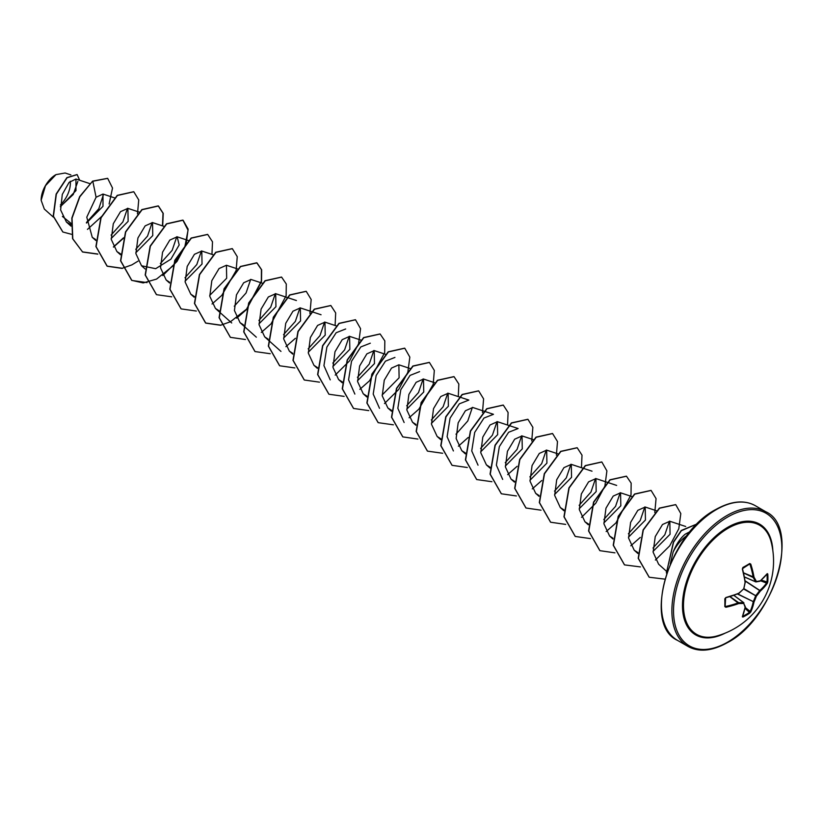<?xml version="1.0" encoding="UTF-8"?>
<svg xmlns="http://www.w3.org/2000/svg" width="823" height="823" viewBox="0 0 823 823"><rect width="100%" height="100%" fill="white"/><g stroke="black" fill="none" stroke-linecap="round" stroke-linejoin="round"><path stroke-width="1.23" d="M744.424 576.933L755.586 581.758L756.388 581.491L755.586 581.758A77.023 27.848 -140.8 0 0 753.23 577.499L753.199 577.335A77.177 48.269 -124.5 0 0 749.979 564.331L749.681 563.539L750.761 564.094A77.763 48.639 55.5 0 1 754.012 577.201A77.599 28.064 39.2 0 1 756.388 581.491A77.599 20.246 12.4 0 0 760.277 580.812L759.67 581.213M744.445 577.005L755.699 581.871A0.586 0.586 0 0 0 756.008 581.912L759.907 581.244A0.586 0.586 0 0 0 760.164 581.11L760.277 580.812A77.763 40.811 -4.2 0 0 767.273 573.631L767.787 574.001A77.763 58.659 35.7 0 1 767.921 577.931A77.763 58.659 35.7 0 1 767.787 581.789L767.026 581.943A77.177 58.217 -144.3 0 0 767.159 578.116A77.177 58.217 -144.3 0 0 767.026 574.207L766.964 574.197M717.08 635.932L717.08 635.932A63.001 36.377 -60 0 1 683.82 598.897A63.001 36.377 -60 0 1 728.026 528.304A63.001 36.377 -60 0 1 771.213 542.172L771.213 542.172A77.763 77.763 0 0 1 717.08 635.932M767.787 581.789L767.273 583.332A77.763 48.639 -175.5 0 1 760.277 591.13A77.599 62.219 159.6 0 1 756.388 596.119A77.599 62.219 80.4 0 1 754.012 601.983A77.763 48.639 55.5 0 1 750.761 611.942L749.681 613.156A77.763 58.659 -155.7 0 1 746.399 615.203A77.763 58.659 -155.7 0 1 742.932 617.044L742.356 616.797A77.763 40.811 -115.8 0 0 745.082 607.137L745.278 606.788M725.145 598.619A77.177 24.114 76.6 0 1 725.145 606.129L725.649 606.458A77.177 48.269 4.5 0 0 738.529 602.745L738.684 602.693A77.023 27.848 20.8 0 0 743.55 602.601L743.714 603.434A77.599 28.064 -159.2 0 1 738.807 603.516A77.763 48.639 -175.5 0 1 725.845 607.261L724.826 606.592A77.763 24.299 -103.4 0 0 724.826 598.805L725.845 597.549A77.763 40.811 -4.2 0 0 738.807 593.208A77.599 54.411 -27.7 0 0 743.714 588.805A77.599 54.411 -92.3 0 0 745.082 582.355A77.763 40.811 -115.8 0 0 742.356 568.95L742.932 567.438A77.763 24.299 -16.6 0 0 746.399 565.504A77.763 24.299 -16.6 0 0 749.681 563.539M55.758 174.743A20.657 11.923 120 0 0 41.15 200.051A20.657 11.923 120 0 0 41.15 200.174M70.871 174.898L65.099 172.995L55.964 174.63L45.491 185.689L41.15 200.298L44.319 209.063L53.392 217.159M690.291 531.514L685.261 534.148C680.384 538.098 676.331 544.116 673.08 552.192A26.675 15.4 -60 0 1 687.01 535.578M670.282 563.899L673.08 552.192M71.148 223.434L62.414 216.449M60.377 206.789L75.983 190.597L75.942 179.033L69.07 182.397L62.291 194.423L60.614 209.906L66.396 222.004L71.056 224.772M86.466 223.054L102.988 206.316L102.988 194.053L96.085 197.242L86.775 217.179L92.258 237.322L95.663 239.544M111.177 238.526L128.141 221.356L127.894 208.363L120.518 211.655L113.286 223.753L111.27 239.4L116.897 251.54L120.508 253.854M135.816 252.743L152.769 235.584L152.522 222.591L145.157 225.872L137.925 237.981L135.898 253.618L141.525 265.767L155.681 268.689L170.906 259.173L179.177 244.935L177.161 236.808L169.795 240.09L162.563 252.198L160.526 267.845L166.164 279.985L169.569 282.217M185.082 281.188L202.036 264.018L201.789 251.036L194.423 254.317L187.191 266.426L185.165 282.073L190.802 294.202L194.403 296.527M209.711 295.416L226.675 278.246L226.428 265.253L219.062 268.545L211.83 280.643L209.793 296.29L215.431 308.43L219.041 310.744M262.424 283.225L251.056 279.481L243.69 282.762L236.458 294.86L234.432 310.508L240.059 322.657L243.464 324.879M258.978 323.861L275.942 306.691L275.695 293.698L268.329 296.98L261.097 309.088L259.07 324.725L264.697 336.874L268.103 339.107M283.616 338.078L300.57 320.908L300.323 307.915L292.967 311.207L285.735 323.305L283.698 338.963L289.326 351.102L292.741 353.324M308.244 352.306L325.208 335.126L324.962 322.143L317.596 325.424L310.364 337.533L308.337 353.19L313.964 365.319L317.575 367.634M332.883 366.523L349.837 349.353L349.59 336.37L342.224 339.652L334.992 351.75L332.965 367.397L338.592 379.547L342.214 381.862M357.511 380.751L374.475 363.581L374.228 350.588L366.863 353.869L359.63 365.978L357.604 381.615L363.231 393.764L366.842 396.079M382.15 394.968L399.114 377.798L398.857 364.805L391.501 368.087L384.269 380.185L382.232 395.842L387.87 407.982L391.481 410.307M406.778 409.185L423.742 392.015L423.495 379.033L416.129 382.314L408.897 394.412L406.871 410.07L412.498 422.209L415.903 424.431M431.417 423.413L448.37 406.253L448.134 393.25L440.768 396.542L433.536 408.63L431.499 424.287L437.136 436.437L440.747 438.752M483.883 411.14L472.762 407.478L465.396 410.77L458.164 422.857L456.137 438.505L461.765 450.654L465.376 452.969M480.683 451.858L497.648 434.678L497.401 421.695L490.035 424.977L482.803 437.085L480.766 452.732L486.403 464.872L490.014 467.186M505.322 466.085L522.276 448.905L522.029 435.923L514.663 439.204L507.431 451.302L505.404 466.96L511.032 479.099L514.642 481.414M529.95 480.303L546.914 463.133L546.667 450.14L539.302 453.432L532.07 465.54L530.033 481.177L535.67 493.327L539.075 495.549M554.589 494.52L571.543 477.361L571.296 464.367L563.94 467.649L556.698 479.747L554.671 495.395L560.298 507.544L563.909 509.859M579.217 508.748L596.181 491.578L595.934 478.585L588.579 481.866L581.336 493.965L579.31 509.612L584.937 521.761L588.548 524.076M603.856 522.965L620.82 505.795L620.563 492.812L613.197 496.094L605.965 508.192L603.938 523.85L609.565 535.989L612.981 538.211M628.484 537.193L645.448 520.023L645.201 507.03L637.835 510.322L630.603 522.41L628.577 538.067L634.204 550.206L637.887 552.552M653.061 551.441L670.066 534.281L669.829 521.257L662.494 524.518L655.252 536.586L653.123 552.171L658.616 564.218L667.031 571.748M669.459 521.154L664.83 534.796L652.999 548.025M644.831 506.937L640.212 520.548L628.402 533.767M620.192 492.71L615.573 506.32L603.773 519.55M595.564 478.492L590.945 492.092L579.135 505.322M570.925 464.265L566.306 477.875L554.507 491.105M546.297 450.047L541.678 463.647L529.868 476.877M502.678 479.408L496.372 465.17L499.324 446.632L508.604 432.281L518.12 428.526L508.758 425.44M521.659 435.82L517.05 449.42L505.24 462.66M478.04 465.18L471.744 450.942L474.696 432.394L483.975 418.053L493.481 414.308L484.13 411.222M497.03 421.602L492.411 435.202L480.601 448.432M453.411 450.963L447.105 436.725L450.058 418.166L459.337 403.836L468.853 400.081L459.491 396.995M472.392 407.385L467.773 420.985L455.973 434.215M447.763 393.157L443.144 406.757L431.334 419.987M404.134 422.518L397.838 408.29L400.791 389.732L410.07 375.391L419.586 371.636M423.125 378.93L418.516 392.54L406.706 405.77M379.506 408.301L373.2 394.063L376.162 375.504L385.442 361.163L394.947 357.419M354.867 394.073L348.571 379.845L351.524 361.287L360.813 346.936L370.319 343.191M373.858 350.485L369.239 364.095L357.429 377.325M330.239 379.856L323.933 365.628L326.885 347.069L336.175 332.718L345.681 328.974M349.219 336.268L344.611 349.878L332.801 363.108M324.591 322.05L319.972 335.661L308.162 348.88M299.953 307.823L295.334 321.433L283.534 334.663M275.324 293.605L270.705 307.205L258.895 320.435M250.686 279.378L246.067 292.988L234.267 306.218M201.419 250.943L196.8 264.543L185 277.773M176.791 236.715L172.172 250.315L160.362 263.545M152.152 222.488L147.543 236.088L135.733 249.328M127.524 208.27L122.905 221.871L111.095 235.1M103.503 194.29L98.822 208.723L86.456 222.477M77.846 181.43L73.216 194.526L60.367 206.573M96.085 197.242L92.814 181.255L107.69 178.375L112.525 188.045L109.12 203.991M101.682 216.439L87.464 229.38M71.55 234.308L62.898 232.024L53.433 216.274L56.345 194.187L67.095 177.747L77.146 174.61L79.687 180.268M92.608 181.142L79.646 196.646L71.827 218.074L72.568 238.649L82.609 252.013L72.774 238.773L72.033 218.188L79.841 196.759L92.608 181.142L107.587 178.324M62.795 231.963L53.228 216.161L56.139 194.063L66.889 177.634L77.043 174.548M82.609 252.013L97.793 254.153M113.502 247.106L123.347 238.341M137.482 213.857L138.748 199.938L133.799 191.78L117.442 195.483L101.085 217.776L96.106 246.653L107.237 266.23L122.277 268.411M162.687 225.934L163.232 213.373L158.438 205.997L142.081 209.711L125.713 232.004L120.744 260.881L131.875 280.458L147.06 282.598M162.769 275.551L177.048 261.385L186.121 244.287L188.128 229.123L183.076 220.225L166.719 223.928L150.352 246.231L145.383 275.108L156.514 294.675L171.698 296.825M211.953 254.379L212.499 241.818L207.705 234.442L191.347 238.145L174.99 260.449L170.011 289.315L181.142 308.903L196.327 311.043M212.036 303.996L221.51 295.632M221.881 295.231L236.016 270.746M236.15 270.283L237.25 256.653L232.343 248.669L215.976 252.373L199.619 274.666L194.65 303.543L205.771 323.12L220.811 325.301M236.664 318.213L246.149 309.86M246.509 309.458L261.508 281.507L261.652 269.79L256.971 262.887L240.614 266.59L224.247 288.894L219.278 317.771L230.409 337.348L245.439 339.518M261.303 332.441L270.777 324.077M271.148 323.676L286.137 295.735L286.291 284.017L281.61 277.114L265.253 280.818L248.885 303.111L243.917 331.988L255.048 351.565L270.232 353.715M285.931 346.658L295.416 338.294M309.911 313.419L311.187 299.49L306.238 291.332L289.881 295.035L273.524 317.339L268.545 346.205L279.676 365.782L294.86 367.932M335.115 325.486L335.671 312.925L330.877 305.549L314.509 309.263L298.152 331.566L293.183 360.433L304.315 380.01L319.499 382.16M335.208 375.103L349.487 360.937L358.561 343.839L360.567 328.675L355.515 319.777L339.148 323.48L322.791 345.783L317.812 374.66L328.953 394.238L344.127 396.377M359.836 389.33L369.311 380.967M369.681 380.565L384.68 352.625L384.825 340.907L380.144 334.004L363.787 337.697L347.419 360.001L342.45 388.878L353.581 408.455L368.766 410.605M384.475 403.548L398.754 389.382L407.827 372.284L409.833 357.11L404.772 348.222L388.415 351.925L372.058 374.228L367.079 403.095L378.21 422.672L393.394 424.822M409.103 417.775L418.578 409.412M418.948 409.01L433.083 384.526M433.217 384.063L434.328 370.432L429.411 362.439L413.043 366.153L396.686 388.456L391.717 417.323L402.848 436.9L417.878 439.071M458.288 396.604L458.833 384.043L454.049 376.667L437.682 380.37L421.325 402.673L416.345 431.55L427.487 451.127L442.661 453.267M458.38 446.21L468.215 437.455M482.484 412.508L483.595 398.877L478.677 390.894L462.32 394.587L445.963 416.891L440.984 445.768L452.115 465.345L467.299 467.495M507.554 425.049L508.1 412.488L503.306 405.111L486.949 408.815L470.591 431.118L465.623 459.985L476.743 479.562L491.938 481.712M507.647 474.655L517.122 466.302M531.751 440.953L532.862 427.322L527.944 419.329L511.587 423.043L495.22 445.336L490.251 474.213L501.382 493.79L516.412 495.96M532.275 488.883L541.75 480.519M556.389 455.17L557.49 441.55L552.583 433.556L536.226 437.26L519.858 459.563L514.889 488.44L526.02 508.017L541.05 510.188M581.46 467.711L582.005 455.15L577.211 447.774L560.854 451.477L544.497 473.781L539.518 502.647L550.649 522.235L565.679 524.405M581.542 517.328L595.821 503.162L604.905 486.064L606.901 470.89L601.85 462.001L585.482 465.705L569.125 488.008L564.156 516.875L575.287 536.452L590.472 538.602M606.17 531.545L615.655 523.191M616.026 522.79L631.015 494.839L631.159 483.122L626.488 476.219L610.121 479.922L593.764 502.225L588.784 531.102L599.926 550.68L614.946 552.85M630.809 545.772L640.263 537.429M654.789 512.523L656.065 498.604L651.116 490.446L634.759 494.15L618.392 516.443L613.423 545.32L624.554 564.897L640.417 566.913M655.375 560.041L669.685 545.875L678.79 528.767L680.806 513.573L675.745 504.664L659.593 508.213L643.298 530.043L638.401 558.405L649.224 577.242L664.83 579.135M697.4 523.809L681.341 530.732L673.553 542.264L666.609 572.15L673.42 542.018L681.29 530.454L697.42 523.798M82.403 251.889L97.742 254.009M113.399 246.91L123.522 237.806M133.696 191.718L117.236 195.36L100.879 217.663L95.91 246.53L107.031 266.107L122.226 268.257M122.37 268.236L131.845 264.893M131.937 264.841L138.038 261.138M162.46 225.862L163.026 213.27L158.232 205.884L141.875 209.587L125.508 231.891L120.539 260.757L131.67 280.334L143.202 282.927L156.473 279.11M156.576 279.069L173.272 265.706L184.733 247.342L188.056 230.203L182.871 220.101L166.513 223.805L150.146 246.108L145.177 274.985L156.411 294.624M207.602 234.39L191.142 238.032L174.785 260.325L169.805 289.202L181.039 308.841M232.24 248.608L215.77 252.25L199.413 274.553L194.444 303.42L205.565 322.997L220.759 325.147M220.914 325.116L230.378 321.783M230.471 321.731L246.314 309.335M246.684 308.913L261.344 281.168L261.426 269.594L256.766 262.774L240.409 266.477L224.051 288.78L219.072 317.657L230.317 337.286M281.507 277.053L265.047 280.694L248.68 302.998L243.711 331.875L254.945 351.514M306.135 291.28L289.675 294.922L273.318 317.215L268.339 346.092L279.573 365.731M330.774 305.498L314.304 309.139L297.947 331.443L292.978 360.32L304.212 379.948M355.413 319.725L338.942 323.367L322.585 345.66L317.606 374.537L328.85 394.176M380.041 333.943L363.581 337.584L347.213 359.888L342.245 388.765L353.479 408.393M404.669 348.16L388.209 351.812L371.852 374.105L366.873 402.982L378.107 422.611M429.308 362.387L412.837 366.029L396.48 388.333L391.511 417.21L402.745 436.838M453.946 376.605L437.476 380.247L421.119 402.55L416.15 431.427L427.384 451.066M478.575 390.832L462.115 394.474L445.757 416.767L440.778 445.644L452.012 465.283M503.203 405.05L486.743 408.702L470.386 430.995L465.417 459.872L476.64 479.5M527.841 419.277L511.381 422.919L495.014 445.222L490.045 474.099L501.279 493.728M552.48 433.495L536.02 437.136L519.652 459.44L514.684 488.317L525.918 507.956M577.108 447.722L560.648 451.364L544.291 473.657L539.312 502.534L550.546 522.173M601.747 461.94L585.276 465.592L568.919 487.885L563.95 516.762L575.184 536.39M626.385 476.167L609.915 479.809L593.558 502.112L588.579 530.989L599.823 550.618M651.014 490.385L634.554 494.026L618.186 516.33L613.217 545.207L624.451 564.845M675.642 504.612L659.388 508.1L643.092 529.93L638.195 558.292L649.121 577.18M666.733 573.065A25.791 14.896 -60 0 1 666.609 572.15L667.124 571.923M666.609 573.425A25.791 14.896 -60 0 1 666.404 572.036M60.377 204.948A20.657 11.923 120 0 0 70.264 181.235M745.082 580.76L759.824 590.451A77.177 48.269 4.5 0 0 766.779 582.715L767.026 581.943L761.275 580.164M749.136 564.29L749.979 564.331L749.434 564.053A77.177 24.114 163.4 0 1 746.399 565.874M749.578 564.022L742.449 568.672A77.177 40.502 64.2 0 1 745.154 581.974L745.288 582.293A0.586 0.586 0 0 0 745.288 582.108L742.356 568.95M738.797 593.404L738.529 593.465A77.177 40.502 175.8 0 1 725.649 597.776L724.826 598.805M725.649 597.776L725.145 606.129L725.845 607.261M743.601 602.611L733.828 595.338L743.899 602.899A0.586 0.586 0 0 0 743.704 602.642L733.859 595.327M749.681 613.156L749.979 611.818A77.177 48.269 -124.5 0 0 753.199 601.932L753.23 601.736A77.023 61.756 -99.6 0 0 755.586 595.914L755.812 595.523A77.023 61.756 -20.4 0 0 759.67 590.575L745.124 581.017M743.611 573.014L753.23 577.499L754.012 577.201L743.581 572.849M767.273 573.631L760.071 581.172M767.787 574.001L767.026 574.207M742.449 568.672L742.932 567.438M745.237 582.231L743.766 589.021A0.586 0.586 0 0 0 743.92 588.733L743.776 588.579M743.714 589.062L756.388 596.119L743.941 588.671M743.55 588.959L738.869 593.414A0.586 0.586 0 0 1 738.704 593.506L725.845 597.549M737.439 594.011L754.012 601.983L737.686 593.918M742.932 617.044L742.737 616.283A77.177 58.217 24.3 0 0 749.434 612.415L745.01 608.331M729.836 596.654L738.807 603.516L738.684 602.693L730.001 596.603M742.356 616.797L745.288 606.89A0.586 0.586 0 0 0 745.268 606.613L743.714 603.434A77.599 20.256 -132.4 0 1 745.082 607.137L745.124 606.407M725.125 633.154A63.947 36.922 -60 0 1 682.493 604.164A63.947 36.922 -60 0 1 727.686 527.337A63.947 36.922 -60 0 1 772.838 550.525M727.686 642.094A76.601 44.226 -60 0 1 673.523 610.82A76.601 44.226 -60 0 1 727.686 517.009A76.601 44.226 -60 0 1 781.85 548.283A76.601 44.226 -60 0 1 727.686 642.094M677.535 640.387L687.987 646.415A77.763 44.895 -60 0 1 676.064 584.104A77.763 44.895 -60 0 1 726.863 515.579A77.763 44.895 -60 0 1 765.74 511.731L755.298 505.692A77.763 44.895 120 0 0 716.422 509.55A77.763 44.895 120 0 0 665.612 578.075A77.763 44.895 120 0 0 677.535 640.387C642.269 624.822 668.327 533.942 715.835 509.488C731.225 500.929 744.383 499.664 755.298 505.692M755.617 581.799L744.434 576.964M746.173 565.998A77.177 24.114 163.4 0 1 742.932 567.819M725.197 605.759L725.649 606.458M745.196 607.395L750.761 611.942M767.273 583.332L760.555 580.781M749.979 564.331L750.761 564.094M687.987 646.415C698.902 652.444 712.049 651.178 727.45 642.619C774.947 618.176 801.005 527.296 765.74 511.731M75.942 179.033L89.738 183.58M66.396 222.004L71.004 226.119M102.988 194.053L114.623 197.89M92.258 237.322L95.849 240.522M127.894 208.363L139.252 212.108M116.897 251.54L120.477 254.749M152.522 222.591L163.89 226.335M141.525 265.767L145.115 268.967M177.161 236.808L188.272 240.47M166.164 279.985L169.538 283.009M201.789 251.036L212.91 254.698M190.792 294.212L194.177 297.226M226.428 265.253L237.538 268.915M215.431 308.43L218.805 311.454M219.011 311.629L231.705 322.966M240.059 322.657L256.334 337.183M275.695 293.698L296.414 300.529M264.697 336.874L268.072 339.899M268.277 340.074L280.972 351.411M300.323 307.915L311.444 311.588M311.691 311.66L321.052 314.746M289.326 351.102L292.71 354.116M324.962 322.143L336.082 325.805M313.964 365.319L317.349 368.344M349.59 336.36L360.711 340.033M338.592 379.547L342.183 382.746M374.228 350.588L385.349 354.25M363.231 393.764L366.811 396.964M398.857 364.805L410.224 368.55M387.859 407.992L391.45 411.191M423.495 379.033L434.616 382.695M412.498 422.209L415.882 425.234M448.134 393.25L459.244 396.912M437.136 436.437L440.716 439.636M461.765 450.654L465.355 453.854M497.401 421.695L508.511 425.357M486.403 464.882L489.983 468.081M522.029 435.923L533.15 439.585M511.032 479.099L514.416 482.113M546.667 450.14L557.778 453.802M535.67 493.327L539.044 496.341M571.296 464.367L592.015 471.188M560.298 507.544L563.889 510.744M595.934 478.585L616.653 485.416M584.937 521.761L588.311 524.786M620.563 492.812L631.93 496.557M609.565 535.989L612.95 539.003M645.201 507.03L656.322 510.692M634.204 550.206L637.887 553.498M669.829 521.257L685.693 526.483"/></g></svg>
